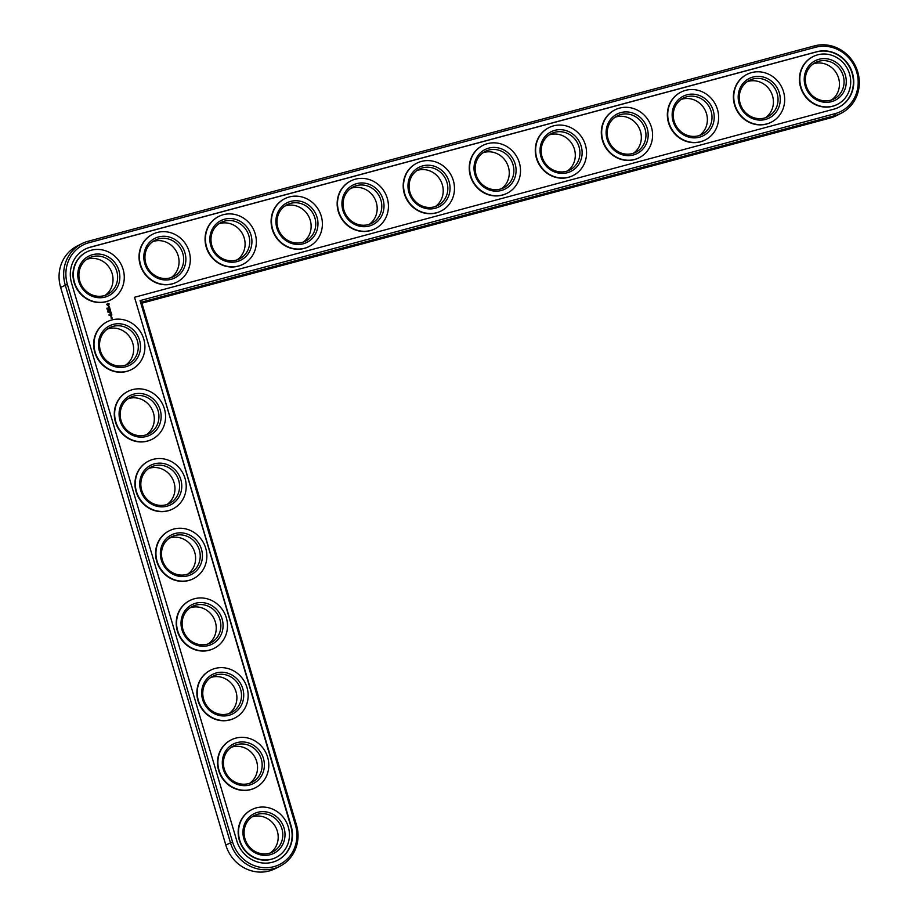 <?xml version="1.0" encoding="UTF-8"?>
<svg xmlns="http://www.w3.org/2000/svg" width="918" height="918" viewBox="0 0 918 918"><rect width="100%" height="100%" fill="white"/><g stroke="black" fill="none" stroke-linecap="round" stroke-linejoin="round"><path stroke-width="1.38" d="M141.911 303.169L830.411 117.952A36.433 34.104 63 0 0 836.631 115.565L841.244 113.212A36.433 34.104 63 0 0 856.563 68.506A36.433 34.104 63 0 0 814.381 45.9L87.944 241.319A36.433 34.104 63 0 0 81.725 243.706A36.433 34.104 63 0 0 65.247 285.05L230.418 842.667A36.433 34.104 63 0 0 279.979 866.248A36.433 34.104 63 0 0 296.457 824.903L141.602 302.137L835.036 115.599A36.433 34.104 63 0 0 841.244 113.212M81.725 243.706L77.112 246.058A36.433 34.104 63 0 0 60.634 287.403L225.805 845.019A36.433 34.104 63 0 0 275.366 868.6L279.979 866.248M105.134 295.355A20.403 19.094 63 0 0 110.665 269.846A20.403 19.094 63 0 0 86.774 259.335M171.173 277.592A20.403 19.094 63 0 0 176.704 252.083A20.403 19.094 63 0 0 152.824 241.572M125.777 365.054A20.403 19.094 63 0 0 131.308 339.557A20.403 19.094 63 0 0 107.429 329.034M237.211 259.828A20.403 19.094 63 0 0 242.742 234.319A20.403 19.094 63 0 0 218.863 223.808M146.421 434.765A20.403 19.094 63 0 0 151.963 409.256A20.403 19.094 63 0 0 128.072 398.733M167.076 504.464A20.403 19.094 63 0 0 172.607 478.955A20.403 19.094 63 0 0 148.716 468.444M303.25 242.065A20.403 19.094 63 0 0 308.781 216.556A20.403 19.094 63 0 0 284.901 206.034M369.3 224.29A20.403 19.094 63 0 0 374.831 198.793A20.403 19.094 63 0 0 350.94 188.27M435.339 206.527A20.403 19.094 63 0 0 440.869 181.03A20.403 19.094 63 0 0 416.979 170.507M187.72 574.163A20.403 19.094 63 0 0 193.25 548.654A20.403 19.094 63 0 0 169.36 538.143M208.363 643.862A20.403 19.094 63 0 0 213.894 618.365A20.403 19.094 63 0 0 190.015 607.842M229.018 713.561A20.403 19.094 63 0 0 234.549 688.064A20.403 19.094 63 0 0 210.658 677.541M249.662 783.272A20.403 19.094 63 0 0 255.193 757.763A20.403 19.094 63 0 0 231.302 747.252M270.305 852.971A20.403 19.094 63 0 0 275.836 827.462A20.403 19.094 63 0 0 251.957 816.951M501.377 188.764A20.403 19.094 63 0 0 506.908 163.255A20.403 19.094 63 0 0 483.017 152.744M567.416 171A20.403 19.094 63 0 0 572.947 145.492A20.403 19.094 63 0 0 549.056 134.98M633.454 153.237A20.403 19.094 63 0 0 638.985 127.728A20.403 19.094 63 0 0 615.106 117.217M699.493 135.462A20.403 19.094 63 0 0 705.024 109.965A20.403 19.094 63 0 0 681.145 99.442M765.532 117.699A20.403 19.094 63 0 0 771.074 92.202A20.403 19.094 63 0 0 747.183 81.679M831.582 99.936A20.403 19.094 63 0 0 837.113 74.427A20.403 19.094 63 0 0 813.222 63.916M104.044 295.688A20.403 19.094 -117 0 1 80.428 283.019A20.403 19.094 -117 0 1 89 257.992A20.403 19.094 -117 0 1 115.278 267.505A20.403 19.094 -117 0 1 107.521 294.345A20.403 19.094 -117 0 1 104.044 295.688M141.602 302.137L140.075 300.611L835.082 113.648A34.689 32.463 63 0 0 856.689 72.017A34.689 32.463 63 0 0 815.425 47.288L88.989 242.708A34.689 32.463 63 0 0 67.381 284.351L232.552 841.967A34.689 32.463 63 0 0 273.816 866.684A34.689 32.463 63 0 0 295.424 825.053L140.075 300.611M105.088 297.076A22.147 20.735 -117 0 1 78.282 269.972A22.147 20.735 -117 0 1 113.063 260.62A22.147 20.735 -117 0 1 105.088 297.076M134.521 297.283L833.762 109.185A30.019 28.102 63 0 0 838.88 107.222A30.019 28.102 63 0 0 851.502 70.388A30.019 28.102 63 0 0 816.745 51.752L90.308 247.172A30.019 28.102 63 0 0 85.179 249.145A30.019 28.102 63 0 0 71.604 283.214L236.775 840.819A30.019 28.102 63 0 0 277.615 860.258A30.019 28.102 63 0 0 291.19 826.189L134.521 297.283L290.822 826.372A30.019 28.102 63 0 1 277.431 860.35M106.408 301.54A26.817 25.096 -117 0 1 75.368 284.901A26.817 25.096 -117 0 1 86.636 252.002A26.817 25.096 -117 0 1 121.176 264.499A26.817 25.096 -117 0 1 110.986 299.784A26.817 25.096 -117 0 1 106.408 301.54M90.308 247.172L89.941 247.355A30.019 28.102 63 0 0 84.995 249.237M838.696 107.314A30.019 28.102 63 0 0 851.101 70.468A30.019 28.102 63 0 0 816.389 51.936L89.941 247.355M110.803 299.876A26.817 25.096 -117 0 1 110.619 299.968A26.817 25.096 -117 0 1 106.04 301.724A26.817 25.096 -117 0 1 75.001 285.085A26.817 25.096 -117 0 1 86.269 252.186A26.817 25.096 -117 0 1 86.453 252.094M106.981 308.173L107.613 308.551L106.855 308.368M108.026 309.836L107.199 309.481L108.026 309.836M108.267 310.674L107.613 310.881M107.888 311.822L108.462 311.328M108.106 312.464L108.553 311.868L108.106 312.464M109.621 315.218L108.829 314.989L109.621 315.218M109.127 303.847L107.635 303.284L106.672 304.512L108.462 306.05L109.127 303.847L108.645 305.981M109.173 306.566L108.152 307.679L108.875 307.863L109.139 306.761L109.517 307.61L109.173 306.566L109.517 307.61M109.621 307.909L108.473 308.769L110.022 308.987L109.621 307.909M110.194 309.286L108.749 309.676L109.104 310.582L108.932 309.71L109.701 310.238L110.057 309.412L110.389 310.238L110.194 309.286L110.344 310.204M109.873 311.454L110.481 310.548L109.139 310.995L110.24 310.789L109.644 311.512L110.55 311.833L109.494 312.212L110.894 311.925L109.873 311.454L110.814 311.948M111.353 313.187L110.998 312.269L109.712 312.625L110.608 313.29L110.963 312.464L111.239 313.256M111.48 313.623L110.091 313.899L111.342 313.749M111.893 315L111.537 314.094L110.24 314.438L110.55 315.459L110.378 314.587L111.135 315.115L111.503 314.289L111.778 315.081M110.975 316.905L111.526 316.125L110.975 316.905M111.996 317.697L110.963 317.972L112.088 318.305L111.996 317.697L112.007 318.328M176.841 282.113A26.817 25.096 -117 0 1 176.658 282.205A26.817 25.096 -117 0 1 172.079 283.96A26.817 25.096 -117 0 1 141.039 267.322A26.817 25.096 -117 0 1 152.308 234.423A26.817 25.096 -117 0 1 152.491 234.331M131.446 369.575A26.817 25.096 -117 0 1 131.263 369.667A26.817 25.096 -117 0 1 126.695 371.434A26.817 25.096 -117 0 1 95.644 354.784A26.817 25.096 -117 0 1 106.924 321.885A26.817 25.096 -117 0 1 107.096 321.793M242.88 264.35A26.817 25.096 -117 0 1 242.696 264.441A26.817 25.096 -117 0 1 238.129 266.197A26.817 25.096 -117 0 1 207.078 249.558A26.817 25.096 -117 0 1 218.358 216.659A26.817 25.096 -117 0 1 218.541 216.556M152.09 439.274A26.817 25.096 -117 0 1 151.918 439.378A26.817 25.096 -117 0 1 147.339 441.133A26.817 25.096 -117 0 1 116.288 424.495A26.817 25.096 -117 0 1 127.568 391.584A26.817 25.096 -117 0 1 127.751 391.493M172.745 508.985A26.817 25.096 -117 0 1 172.561 509.077A26.817 25.096 -117 0 1 167.983 510.833A26.817 25.096 -117 0 1 136.943 494.194A26.817 25.096 -117 0 1 148.211 461.295A26.817 25.096 -117 0 1 148.395 461.203M193.388 578.684A26.817 25.096 -117 0 1 193.205 578.776A26.817 25.096 -117 0 1 188.626 580.532A26.817 25.096 -117 0 1 157.586 563.893A26.817 25.096 -117 0 1 168.855 530.994A26.817 25.096 -117 0 1 169.038 530.902M308.918 246.575A26.817 25.096 -117 0 1 308.735 246.678A26.817 25.096 -117 0 1 304.168 248.434A26.817 25.096 -117 0 1 273.116 231.795A26.817 25.096 -117 0 1 284.396 198.885A26.817 25.096 -117 0 1 284.58 198.793M374.969 228.811A26.817 25.096 -117 0 1 374.785 228.903A26.817 25.096 -117 0 1 370.206 230.67A26.817 25.096 -117 0 1 339.167 214.02A26.817 25.096 -117 0 1 350.435 181.121A26.817 25.096 -117 0 1 350.619 181.03M441.007 211.048A26.817 25.096 -117 0 1 440.824 211.14A26.817 25.096 -117 0 1 436.245 212.896A26.817 25.096 -117 0 1 405.205 196.257A26.817 25.096 -117 0 1 416.474 163.358A26.817 25.096 -117 0 1 416.657 163.266M214.032 648.383A26.817 25.096 -117 0 1 213.848 648.475A26.817 25.096 -117 0 1 209.281 650.231A26.817 25.096 -117 0 1 178.23 633.592A26.817 25.096 -117 0 1 189.51 600.693A26.817 25.096 -117 0 1 189.693 600.601M234.687 718.083A26.817 25.096 -117 0 1 234.503 718.174A26.817 25.096 -117 0 1 229.925 719.941A26.817 25.096 -117 0 1 198.885 703.291A26.817 25.096 -117 0 1 210.153 670.392A26.817 25.096 -117 0 1 210.337 670.301M255.33 787.782A26.817 25.096 -117 0 1 255.147 787.885A26.817 25.096 -117 0 1 250.568 789.641A26.817 25.096 -117 0 1 219.528 773.002A26.817 25.096 -117 0 1 230.797 740.092A26.817 25.096 -117 0 1 230.98 740M275.974 857.492A26.817 25.096 -117 0 1 275.79 857.584A26.817 25.096 -117 0 1 271.212 859.34A26.817 25.096 -117 0 1 240.172 842.701A26.817 25.096 -117 0 1 251.44 809.802A26.817 25.096 -117 0 1 251.624 809.71M507.046 193.285A26.817 25.096 -117 0 1 506.862 193.377A26.817 25.096 -117 0 1 502.284 195.132A26.817 25.096 -117 0 1 471.244 178.494A26.817 25.096 -117 0 1 482.512 145.595A26.817 25.096 -117 0 1 482.696 145.503M573.084 175.522A26.817 25.096 -117 0 1 572.901 175.613A26.817 25.096 -117 0 1 568.322 177.369A26.817 25.096 -117 0 1 537.282 160.73A26.817 25.096 -117 0 1 548.551 127.832A26.817 25.096 -117 0 1 548.735 127.74M639.123 157.747A26.817 25.096 -117 0 1 638.939 157.85A26.817 25.096 -117 0 1 634.372 159.606A26.817 25.096 -117 0 1 603.321 142.967A26.817 25.096 -117 0 1 614.59 110.057A26.817 25.096 -117 0 1 614.773 109.965M705.162 139.984A26.817 25.096 -117 0 1 704.978 140.075A26.817 25.096 -117 0 1 700.411 141.842A26.817 25.096 -117 0 1 669.36 125.204A26.817 25.096 -117 0 1 680.64 92.293A26.817 25.096 -117 0 1 680.823 92.202M771.2 122.22A26.817 25.096 -117 0 1 771.028 122.312A26.817 25.096 -117 0 1 766.45 124.068A26.817 25.096 -117 0 1 735.41 107.429A26.817 25.096 -117 0 1 746.678 74.53A26.817 25.096 -117 0 1 746.862 74.438M837.25 104.457A26.817 25.096 -117 0 1 837.067 104.549A26.817 25.096 -117 0 1 832.488 106.304A26.817 25.096 -117 0 1 801.448 89.666A26.817 25.096 -117 0 1 812.717 56.767A26.817 25.096 -117 0 1 812.9 56.675M172.446 283.777A26.817 25.096 -117 0 1 141.406 267.138A26.817 25.096 -117 0 1 152.675 234.228A26.817 25.096 -117 0 1 187.215 246.735A26.817 25.096 -117 0 1 177.025 282.021A26.817 25.096 -117 0 1 172.446 283.777M171.127 279.313A22.147 20.735 -117 0 1 144.321 252.209A22.147 20.735 -117 0 1 179.102 242.857A22.147 20.735 -117 0 1 171.127 279.313M170.082 277.924A20.403 19.094 -117 0 1 146.467 265.256A20.403 19.094 -117 0 1 155.039 240.229A20.403 19.094 -117 0 1 181.316 249.73A20.403 19.094 -117 0 1 173.571 276.582A20.403 19.094 -117 0 1 170.082 277.924M127.051 371.239A26.817 25.096 -117 0 1 96.011 354.6A26.817 25.096 -117 0 1 107.28 321.702A26.817 25.096 -117 0 1 141.82 334.198A26.817 25.096 -117 0 1 131.63 369.484A26.817 25.096 -117 0 1 127.051 371.239M125.732 366.787A22.147 20.735 -117 0 1 98.937 339.671A22.147 20.735 -117 0 1 133.707 330.319A22.147 20.735 -117 0 1 125.732 366.787M124.687 365.387A20.403 19.094 -117 0 1 101.072 352.73A20.403 19.094 -117 0 1 109.644 327.692A20.403 19.094 -117 0 1 135.921 337.204A20.403 19.094 -117 0 1 128.176 364.056A20.403 19.094 -117 0 1 124.687 365.387M238.485 266.013A26.817 25.096 -117 0 1 207.445 249.375A26.817 25.096 -117 0 1 218.713 216.464A26.817 25.096 -117 0 1 253.253 228.961A26.817 25.096 -117 0 1 243.063 264.246A26.817 25.096 -117 0 1 238.485 266.013M237.165 261.55A22.147 20.735 -117 0 1 210.371 234.446A22.147 20.735 -117 0 1 245.14 225.094A22.147 20.735 -117 0 1 237.165 261.55M236.121 260.161A20.403 19.094 -117 0 1 212.506 247.493A20.403 19.094 -117 0 1 221.077 222.466A20.403 19.094 -117 0 1 247.355 231.967A20.403 19.094 -117 0 1 239.609 258.819A20.403 19.094 -117 0 1 236.121 260.161M147.706 440.95A26.817 25.096 -117 0 1 116.655 424.3A26.817 25.096 -117 0 1 127.935 391.401A26.817 25.096 -117 0 1 162.463 403.897A26.817 25.096 -117 0 1 152.273 439.183A26.817 25.096 -117 0 1 147.706 440.95M146.375 436.486A22.147 20.735 -117 0 1 119.581 409.382A22.147 20.735 -117 0 1 154.35 400.019A22.147 20.735 -117 0 1 146.375 436.486M145.342 435.086A20.403 19.094 -117 0 1 121.715 422.429A20.403 19.094 -117 0 1 130.299 397.391A20.403 19.094 -117 0 1 156.576 406.904A20.403 19.094 -117 0 1 148.819 433.755A20.403 19.094 -117 0 1 145.342 435.086M168.35 510.649A26.817 25.096 -117 0 1 137.31 494.01A26.817 25.096 -117 0 1 148.578 461.1A26.817 25.096 -117 0 1 183.118 473.596A26.817 25.096 -117 0 1 172.928 508.893A26.817 25.096 -117 0 1 168.35 510.649M167.03 506.185A22.147 20.735 -117 0 1 140.225 479.081A22.147 20.735 -117 0 1 174.994 469.729A22.147 20.735 -117 0 1 167.03 506.185M165.986 504.797A20.403 19.094 -117 0 1 142.359 492.128A20.403 19.094 -117 0 1 150.942 467.101A20.403 19.094 -117 0 1 177.22 476.603A20.403 19.094 -117 0 1 169.463 503.454A20.403 19.094 -117 0 1 165.986 504.797M304.535 248.25A26.817 25.096 -117 0 1 273.484 231.6A26.817 25.096 -117 0 1 284.764 198.701A26.817 25.096 -117 0 1 319.292 211.197A26.817 25.096 -117 0 1 309.102 246.483A26.817 25.096 -117 0 1 304.535 248.25M303.204 243.786A22.147 20.735 -117 0 1 276.41 216.682A22.147 20.735 -117 0 1 311.179 207.319A22.147 20.735 -117 0 1 303.204 243.786M302.16 242.386A20.403 19.094 -117 0 1 278.544 229.729A20.403 19.094 -117 0 1 287.116 204.691A20.403 19.094 -117 0 1 313.405 214.204A20.403 19.094 -117 0 1 305.648 241.055A20.403 19.094 -117 0 1 302.16 242.386M370.574 230.475A26.817 25.096 -117 0 1 339.522 213.837A26.817 25.096 -117 0 1 350.802 180.938A26.817 25.096 -117 0 1 385.342 193.434A26.817 25.096 -117 0 1 375.141 228.72A26.817 25.096 -117 0 1 370.574 230.475M369.254 226.023A22.147 20.735 -117 0 1 342.448 198.908A22.147 20.735 -117 0 1 377.218 189.556A22.147 20.735 -117 0 1 369.254 226.023M368.21 224.623A20.403 19.094 -117 0 1 344.583 211.966A20.403 19.094 -117 0 1 353.166 186.928A20.403 19.094 -117 0 1 379.444 196.441A20.403 19.094 -117 0 1 371.687 223.292A20.403 19.094 -117 0 1 368.21 224.623M436.612 212.712A26.817 25.096 -117 0 1 405.572 196.073A26.817 25.096 -117 0 1 416.841 163.174A26.817 25.096 -117 0 1 451.381 175.671A26.817 25.096 -117 0 1 441.191 210.956A26.817 25.096 -117 0 1 436.612 212.712M435.293 208.248A22.147 20.735 -117 0 1 408.487 181.144A22.147 20.735 -117 0 1 443.256 171.792A22.147 20.735 -117 0 1 435.293 208.248M434.248 206.86A20.403 19.094 -117 0 1 410.621 194.203A20.403 19.094 -117 0 1 419.205 169.164A20.403 19.094 -117 0 1 445.482 178.677A20.403 19.094 -117 0 1 437.725 205.517A20.403 19.094 -117 0 1 434.248 206.86M188.993 580.348A26.817 25.096 -117 0 1 157.953 563.709A26.817 25.096 -117 0 1 169.222 530.811A26.817 25.096 -117 0 1 203.762 543.307A26.817 25.096 -117 0 1 193.572 578.592A26.817 25.096 -117 0 1 188.993 580.348M187.674 575.884A22.147 20.735 -117 0 1 160.868 548.78A22.147 20.735 -117 0 1 195.649 539.428A22.147 20.735 -117 0 1 187.674 575.884M186.629 574.496A20.403 19.094 -117 0 1 163.014 561.827A20.403 19.094 -117 0 1 171.586 536.8A20.403 19.094 -117 0 1 197.863 546.302A20.403 19.094 -117 0 1 190.106 573.153A20.403 19.094 -117 0 1 186.629 574.496M209.637 650.047A26.817 25.096 -117 0 1 178.597 633.409A26.817 25.096 -117 0 1 189.865 600.51A26.817 25.096 -117 0 1 224.405 613.006A26.817 25.096 -117 0 1 214.215 648.292A26.817 25.096 -117 0 1 209.637 650.047M208.317 645.583A22.147 20.735 -117 0 1 181.523 618.48A22.147 20.735 -117 0 1 216.292 609.127A22.147 20.735 -117 0 1 208.317 645.583M207.273 644.195A20.403 19.094 -117 0 1 183.657 631.538A20.403 19.094 -117 0 1 192.229 606.5A20.403 19.094 -117 0 1 218.507 616.012A20.403 19.094 -117 0 1 210.761 642.852A20.403 19.094 -117 0 1 207.273 644.195M230.292 719.746A26.817 25.096 -117 0 1 199.24 703.108A26.817 25.096 -117 0 1 210.52 670.209A26.817 25.096 -117 0 1 245.06 682.705A26.817 25.096 -117 0 1 234.859 717.991A26.817 25.096 -117 0 1 230.292 719.746M228.972 715.294A22.147 20.735 -117 0 1 202.167 688.179A22.147 20.735 -117 0 1 236.936 678.827A22.147 20.735 -117 0 1 228.972 715.294M227.928 713.894A20.403 19.094 -117 0 1 204.301 701.237A20.403 19.094 -117 0 1 212.884 676.199A20.403 19.094 -117 0 1 239.162 685.712A20.403 19.094 -117 0 1 231.405 712.563A20.403 19.094 -117 0 1 227.928 713.894M250.935 789.457A26.817 25.096 -117 0 1 219.895 772.807A26.817 25.096 -117 0 1 231.164 739.908A26.817 25.096 -117 0 1 265.704 752.404A26.817 25.096 -117 0 1 255.514 787.69A26.817 25.096 -117 0 1 250.935 789.457M249.616 784.993A22.147 20.735 -117 0 1 222.81 757.889A22.147 20.735 -117 0 1 257.591 748.526A22.147 20.735 -117 0 1 249.616 784.993M248.571 783.593A20.403 19.094 -117 0 1 224.944 770.936A20.403 19.094 -117 0 1 233.528 745.898A20.403 19.094 -117 0 1 259.805 755.411A20.403 19.094 -117 0 1 252.048 782.262A20.403 19.094 -117 0 1 248.571 783.593M271.579 859.156A26.817 25.096 -117 0 1 240.539 842.517A26.817 25.096 -117 0 1 251.807 809.607A26.817 25.096 -117 0 1 286.347 822.115A26.817 25.096 -117 0 1 276.157 857.401A26.817 25.096 -117 0 1 271.579 859.156M270.259 854.692A22.147 20.735 -117 0 1 243.454 827.588A22.147 20.735 -117 0 1 278.234 818.236A22.147 20.735 -117 0 1 270.259 854.692M269.215 853.304A20.403 19.094 -117 0 1 245.599 840.636A20.403 19.094 -117 0 1 254.171 815.609A20.403 19.094 -117 0 1 280.449 825.11A20.403 19.094 -117 0 1 272.703 851.961A20.403 19.094 -117 0 1 269.215 853.304M502.651 194.949A26.817 25.096 -117 0 1 471.611 178.31A26.817 25.096 -117 0 1 482.879 145.411A26.817 25.096 -117 0 1 517.419 157.907A26.817 25.096 -117 0 1 507.229 193.193A26.817 25.096 -117 0 1 502.651 194.949M501.331 190.485A22.147 20.735 -117 0 1 474.526 163.381A22.147 20.735 -117 0 1 509.306 154.029A22.147 20.735 -117 0 1 501.331 190.485M500.287 189.097A20.403 19.094 -117 0 1 476.671 176.428A20.403 19.094 -117 0 1 485.243 151.401A20.403 19.094 -117 0 1 511.521 160.902A20.403 19.094 -117 0 1 503.764 187.754A20.403 19.094 -117 0 1 500.287 189.097M568.69 177.185A26.817 25.096 -117 0 1 537.65 160.547A26.817 25.096 -117 0 1 548.918 127.636A26.817 25.096 -117 0 1 583.458 140.133A26.817 25.096 -117 0 1 573.268 175.43A26.817 25.096 -117 0 1 568.69 177.185M567.37 172.722A22.147 20.735 -117 0 1 540.564 145.618A22.147 20.735 -117 0 1 575.345 136.266A22.147 20.735 -117 0 1 567.37 172.722M566.326 171.333A20.403 19.094 -117 0 1 542.71 158.665A20.403 19.094 -117 0 1 551.282 133.638A20.403 19.094 -117 0 1 577.56 143.139A20.403 19.094 -117 0 1 569.803 169.991A20.403 19.094 -117 0 1 566.326 171.333M634.728 159.422A26.817 25.096 -117 0 1 603.688 142.772A26.817 25.096 -117 0 1 614.957 109.873A26.817 25.096 -117 0 1 649.496 122.369A26.817 25.096 -117 0 1 639.307 157.655A26.817 25.096 -117 0 1 634.728 159.422M633.409 154.958A22.147 20.735 -117 0 1 606.614 127.854A22.147 20.735 -117 0 1 641.384 118.491A22.147 20.735 -117 0 1 633.409 154.958M632.364 153.558A20.403 19.094 -117 0 1 608.749 140.902A20.403 19.094 -117 0 1 617.321 115.863A20.403 19.094 -117 0 1 643.598 125.376A20.403 19.094 -117 0 1 635.853 152.227A20.403 19.094 -117 0 1 632.364 153.558M700.778 141.647A26.817 25.096 -117 0 1 669.727 125.009A26.817 25.096 -117 0 1 680.995 92.11A26.817 25.096 -117 0 1 715.535 104.606A26.817 25.096 -117 0 1 705.345 139.892A26.817 25.096 -117 0 1 700.778 141.647M699.447 137.195A22.147 20.735 -117 0 1 672.653 110.08A22.147 20.735 -117 0 1 707.422 100.728A22.147 20.735 -117 0 1 699.447 137.195M698.403 135.795A20.403 19.094 -117 0 1 674.787 123.138A20.403 19.094 -117 0 1 683.359 98.1A20.403 19.094 -117 0 1 709.648 107.613A20.403 19.094 -117 0 1 701.891 134.464A20.403 19.094 -117 0 1 698.403 135.795M766.817 123.884A26.817 25.096 -117 0 1 735.766 107.245A26.817 25.096 -117 0 1 747.045 74.347A26.817 25.096 -117 0 1 781.574 86.843A26.817 25.096 -117 0 1 771.384 122.128A26.817 25.096 -117 0 1 766.817 123.884M765.497 119.432A22.147 20.735 -117 0 1 738.692 92.316A22.147 20.735 -117 0 1 773.461 82.964A22.147 20.735 -117 0 1 765.497 119.432M764.453 118.032A20.403 19.094 -117 0 1 740.826 105.375A20.403 19.094 -117 0 1 749.409 80.336A20.403 19.094 -117 0 1 775.687 89.849A20.403 19.094 -117 0 1 767.93 116.689A20.403 19.094 -117 0 1 764.453 118.032M832.855 106.121A26.817 25.096 -117 0 1 801.816 89.482A26.817 25.096 -117 0 1 813.084 56.583A26.817 25.096 -117 0 1 847.624 69.079A26.817 25.096 -117 0 1 837.434 104.365A26.817 25.096 -117 0 1 832.855 106.121M831.536 101.657A22.147 20.735 -117 0 1 804.73 74.553A22.147 20.735 -117 0 1 839.5 65.201A22.147 20.735 -117 0 1 831.536 101.657M830.492 100.269A20.403 19.094 -117 0 1 806.865 87.612A20.403 19.094 -117 0 1 815.448 62.573A20.403 19.094 -117 0 1 841.726 72.086A20.403 19.094 -117 0 1 833.969 98.926A20.403 19.094 -117 0 1 830.492 100.269M109.517 315.161L108.852 315.058M108.921 306.819L108.783 307.886M109.735 308.333L108.519 308.689M109.781 307.874L109.965 308.964M108.783 309.596L109.999 309.263M109.575 309.538L109.644 310.204M108.932 309.71L109.058 310.525M110.562 310.697L109.781 311.5M109.185 310.915L110.389 310.594M110.55 311.833L109.54 312.12M111.101 312.338L111.262 313.233M109.69 312.648L110.906 312.315M110.481 312.59L110.55 313.267M110.08 313.933L111.285 313.6M111.64 314.151L111.801 315.046M110.229 314.461L111.445 314.14M111.021 314.415L111.089 315.081M110.378 314.587L110.504 315.39M107.842 303.984L107.314 304.891L108.255 305.35L107.372 304.569L108.358 304.065L108.255 305.35M110.906 316.389L111.491 316.584M830.411 117.952L835.036 115.599L835.082 113.648M225.805 845.019L232.552 841.967M60.634 287.403L67.381 284.351M296.457 824.903L295.424 825.053M814.381 45.9L815.425 47.288M87.944 241.319L88.989 242.708"/></g></svg>
